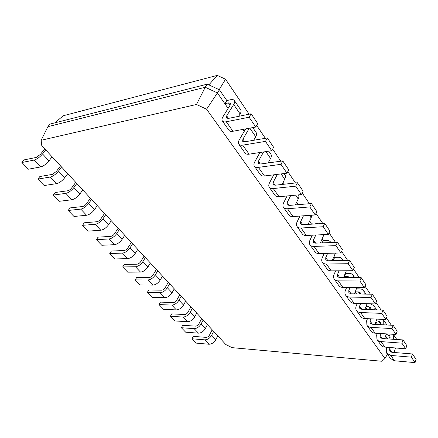 <?xml version="1.0" encoding="UTF-8"?>
<svg xmlns="http://www.w3.org/2000/svg" width="438" height="438" viewBox="0 0 438 438"><rect width="100%" height="100%" fill="white"/><g stroke="black" fill="none" stroke-linecap="round" stroke-linejoin="round"><path stroke-width="0.66" d="M387.646 338.902L385.626 335.984M386.092 334.692L387.915 334.802L389.957 335.897L390.11 338.021L389.743 339.039M386.885 353.488L390.444 358.514L394.539 360.781L415.054 362.609L416.1 359.417L412.432 353.959L391.868 352.305L389.804 351.172L389.623 348.944L390.083 347.635M393.997 352.475L395.541 348.046M396.828 339.51L393.291 334.298M386.77 347.383L386.305 348.686L386.672 353.181L390.773 355.432L411.37 357.156L412.432 353.959M393.045 339.258L393.406 338.235L393.258 334.298M384.936 358.492L206.594 109.215L217.412 92.933L205.23 87.261L47.89 126.675L49.937 124.096L207.278 84.145L205.23 87.261L196.481 104.479L41.139 140.264L41.785 145.646L225.844 344.558L232.052 347.652L382.018 361.268L384.936 358.492L387.46 354.293M228.121 108.405L217.412 92.933L219.427 89.795L207.278 84.145M244.13 131.537L242.69 129.456M259.378 153.568L258.77 152.687M321.218 242.92L320.709 242.187M333.499 260.665L332.683 259.482M345.254 277.648L344.153 276.06M356.516 293.925L355.158 291.954M367.318 309.535L365.719 307.219M377.687 324.514L375.87 321.881M415.054 362.609L411.37 357.156M206.594 109.215L196.481 104.479M376.22 320.945L378.459 321.054L380.507 322.116L380.485 324.657M365.927 306.677L368.632 306.764L370.685 307.805L370.882 309.661M355.196 291.856L358.415 291.911L360.474 292.918L360.764 294.007M353.756 277.659L353.214 275.343C352.371 274.062 350.986 273.416 349.059 273.389L345.702 273.4L344.427 276.455L347.783 276.455L349.967 277.654M345.702 273.4L345.429 273.005M342.686 260.5L342.204 259.148C341.377 257.889 339.992 257.265 338.043 257.276L334.665 257.352L333.329 260.424L337.944 260.583M334.665 257.352L334.019 256.411M322.144 242.882L323.162 240.626L322.111 239.099M310.679 224.223L311.172 223.188L309.677 221.02M298.415 204.645L296.679 202.121M284.355 184.201L283.079 182.35M269.6 162.75L268.833 161.633M254.1 140.209L253.898 139.914M226.829 100.559L224.864 103.702L228.422 102.908L230.415 103.324L230.043 105.295L223.035 116.628C221.962 118.402 221.71 119.804 222.274 120.833C222.92 121.83 224.256 122.142 226.282 121.769L249.123 117.22L251.138 113.798L228.324 118.43L226.298 117.964L226.676 115.873L233.673 104.496C234.669 102.831 234.916 101.528 234.407 100.587C233.766 99.596 232.425 99.317 230.383 99.754L226.829 100.559L219.427 89.795M219.181 89.681L225.543 79.234L217.264 75.391L63.346 115.725L54.734 122.875M391.348 325.22L386.475 317.988M381.109 310.027L375.968 302.401M370.433 294.194L365.007 286.134M359.297 277.665L353.559 269.151M347.668 260.407L341.596 251.401M335.503 242.367L329.08 232.835M322.779 223.489L315.968 213.388M309.447 203.714L302.225 192.994M295.469 182.969L287.799 171.592M280.791 161.195L272.639 149.101M265.362 138.304L256.684 125.432M249.118 114.209L225.543 79.234M377.2 339.795L381.295 345.549L383.557 346.978L405.73 348.818L406.82 345.604L403.004 339.921L382.243 338.541L380.168 337.435L380.014 335.201L380.627 333.521M384.646 338.705L386.387 333.876M41.139 140.264L47.89 126.675M377.288 333.318L376.669 334.988L376.987 339.494L378.098 340.665L379.992 341.52L401.892 343.146L403.004 339.921M383.808 324.826L383.704 320.194L383.047 319.39M367.126 325.554L370.991 331.019C371.867 332.316 373.236 333.039 375.114 333.187L396.023 334.462L397.167 331.227L393.193 325.314L372.234 324.23L370.154 323.151L370.022 320.912L370.816 318.826M374.939 324.372L376.904 319.105M367.449 318.672L366.65 320.753L366.913 325.259C367.783 326.551 369.163 327.268 371.041 327.4L392.032 328.56L393.193 325.314M374.244 309.781L373.937 305.828L370.51 303.797M356.641 310.745L360.677 316.444C361.542 317.731 362.921 318.431 364.81 318.552L385.916 319.521L387.11 316.258L382.971 310.093L361.821 309.332L359.735 308.286L359.631 306.047L360.633 303.501M364.854 309.442L367.088 303.693M357.233 303.403L356.231 305.938C355.579 307.646 355.645 309.151 356.433 310.443C357.293 311.73 358.673 312.42 360.573 312.529L381.755 313.367L382.971 310.093M364.246 294.073L363.781 290.887C362.932 289.595 361.547 288.921 359.631 288.866L356.417 288.823M345.724 295.311L349.94 301.267C350.794 302.538 352.174 303.222 354.079 303.31L375.382 303.939L376.631 300.654L372.316 294.226L350.969 293.821L348.878 292.803L348.807 290.569L350.061 287.514M354.38 293.882L356.91 287.596M346.633 287.47L345.379 290.514C344.695 292.234 344.744 293.739 345.516 295.02C346.37 296.285 347.75 296.959 349.661 297.035L371.041 297.522L372.316 294.226M334.347 279.23L338.749 285.456C339.592 286.709 340.978 287.372 342.899 287.427L364.394 287.684L365.703 284.377L361.197 277.67L339.658 277.643L337.567 276.668L337.528 274.434L339.072 270.804M343.485 277.648L346.37 270.755M335.618 270.826L334.068 274.44C333.356 276.175 333.378 277.676 334.145 278.94C334.982 280.194 336.362 280.84 338.289 280.878L359.861 280.988L361.197 277.67M322.478 262.45L327.082 268.965C327.914 270.202 329.294 270.832 331.232 270.854L352.913 270.711L354.287 267.383L349.579 260.375L327.854 260.769L325.762 259.833L325.762 257.604L327.657 253.323M332.157 260.687L335.448 253.12M324.18 253.416L322.275 257.681C321.53 259.422 321.525 260.917 322.275 262.165C323.096 263.402 324.481 264.021 326.425 264.021L348.183 263.714L349.579 260.375M330.882 242.548L330.728 242.274C329.918 241.031 328.533 240.435 326.573 240.489L323.162 240.626M310.077 244.93L314.906 251.751C315.716 252.972 317.101 253.569 319.05 253.553L340.917 252.972L342.363 249.622L337.435 242.296L315.53 243.139L313.438 242.252L313.477 240.035L315.798 235.014M320.364 242.953L323.983 234.62M312.289 235.184L309.967 240.183C309.179 241.935 309.151 243.424 309.88 244.65C310.69 245.866 312.07 246.452 314.03 246.413L335.968 245.652L337.435 242.296M317.95 223.785L314.599 222.975L311.172 223.188M297.123 226.621L302.182 233.766C302.976 234.965 304.355 235.529 306.321 235.469L328.369 234.412L329.885 231.045L324.728 223.369L302.642 224.716L300.556 223.878L300.643 221.672L303.468 215.808M308.084 224.382L311.161 217.889L311.768 215.217M299.937 216.06L297.101 221.902C296.28 223.659 296.219 225.137 296.931 226.347C297.72 227.536 299.099 228.089 301.07 228.006L323.184 226.742L324.728 223.369M283.567 207.459L288.872 214.959C289.649 216.131 291.024 216.662 293.006 216.553L315.223 214.97L316.816 211.587L311.413 203.544L289.162 205.433L287.076 204.655L287.213 202.465L290.657 195.627M295.3 204.913L298.24 198.978C299.023 197.335 299.11 195.967 298.502 194.872M287.104 195.967L283.649 202.778C282.778 204.541 282.691 206.013 283.375 207.196C284.147 208.351 285.521 208.866 287.503 208.74L309.786 206.933L311.413 203.544M269.37 187.393L274.944 195.271C275.694 196.41 277.068 196.903 279.061 196.739L301.437 194.587L303.118 191.192L297.451 182.75L275.037 185.23L272.962 184.524L273.148 182.35L277.358 174.373M281.984 184.464L284.716 179.191C285.549 177.532 285.664 176.164 285.056 175.09L284.897 174.855M273.783 174.817L269.562 182.761C268.647 184.529 268.521 185.986 269.184 187.136C269.928 188.263 271.297 188.734 273.296 188.554L295.738 186.155L297.451 182.75M254.483 166.358L260.342 174.642C261.07 175.742 262.433 176.185 264.437 175.972L286.972 173.191L288.741 169.78L282.784 160.916L260.221 164.047L258.163 163.412L258.409 161.261L263.566 151.953M268.116 162.952L270.558 158.468C271.434 156.804 271.582 155.452 271.002 154.411L270.843 154.187M259.969 152.506L254.801 161.775C253.837 163.549 253.673 164.995 254.308 166.106C255.02 167.196 256.383 167.617 258.387 167.376L280.977 164.332L282.784 160.916M238.858 144.272L245.028 152.993C245.723 154.056 247.076 154.45 249.091 154.171L271.763 150.699L273.63 147.283L267.366 137.965L244.672 141.808L242.625 141.255L242.931 139.131L249.288 128.235M253.69 140.28L255.71 136.744C256.635 135.079 256.821 133.743 256.268 132.741L256.115 132.522M245.674 128.903L239.312 139.76C238.294 141.534 238.086 142.958 238.688 144.031C239.372 145.077 240.719 145.449 242.74 145.148L265.461 141.381L267.366 137.965M222.433 121.063L228.937 130.256C229.6 131.274 230.941 131.608 232.961 131.263L255.759 127.036L257.73 123.615L251.138 113.798M238.688 116.327L240.123 113.94C241.103 112.276 241.327 110.962 240.807 109.998L240.665 109.79M208.871 84.884L217.264 75.391M405.73 348.818L401.892 343.146M396.023 334.462L392.032 328.56M385.916 319.521L381.755 313.367M375.382 303.939L371.041 297.522M364.394 287.684L359.861 280.988M352.913 270.711L348.183 263.714M340.917 252.972L335.968 245.652M328.369 234.412L323.184 226.742M315.223 214.97L309.786 206.933M301.437 194.587L295.738 186.155M286.972 173.191L280.977 164.332M271.763 150.699L265.461 141.381M255.759 127.036L249.123 117.22M45.7 149.873L42.524 153.952C39.781 157.182 37.011 159.213 34.208 160.045L21.9 162.498L23.937 159.93L36.255 157.428L40.4 154.39L44.736 148.838M52.111 156.804L48.99 160.883C46.286 164.108 43.532 166.117 40.723 166.916L28.371 169.205L21.9 162.498M61.55 167.009L58.5 171.077C55.856 174.297 53.129 176.279 50.315 177.023L37.903 179.082L39.863 176.519L52.286 174.412L56.365 171.45L60.532 165.903M67.726 173.683L64.725 177.746C62.119 180.96 59.404 182.92 56.59 183.637L44.139 185.542L37.903 179.082M76.82 183.506L73.885 187.563C71.334 190.765 68.646 192.704 65.826 193.372L53.327 195.058L55.21 192.501L67.715 190.765C69.122 190.431 70.463 189.462 71.733 187.869L75.741 182.339M82.766 189.933L79.88 193.99C77.362 197.182 74.69 199.104 71.865 199.744L59.338 201.288L53.327 195.058M91.526 199.399L88.706 203.446C86.237 206.632 83.592 208.526 80.767 209.123L68.191 210.464L70.009 207.919L82.585 206.522C83.997 206.221 85.317 205.28 86.543 203.697L90.398 198.179M97.258 205.597L94.482 209.638C92.051 212.819 89.418 214.691 86.593 215.261L73.989 216.476L68.191 210.464M105.706 214.724L102.99 218.759C100.609 221.929 98.002 223.78 95.172 224.305L82.536 225.329L84.282 222.789L96.924 221.721C98.331 221.453 99.634 220.528 100.822 218.951L104.529 213.454M111.236 220.703L108.564 224.732C106.21 227.891 103.62 229.726 100.789 230.229L88.137 231.127L82.536 225.329M119.388 229.512L116.771 233.531C114.466 236.684 111.898 238.491 109.067 238.956L96.387 239.679L98.068 237.15L110.754 236.378C112.166 236.142 113.447 235.239 114.597 233.673L118.172 228.193M124.726 235.283L122.153 239.296C119.875 242.438 117.318 244.229 114.488 244.672L101.791 245.28L96.387 239.679M132.599 243.785L130.075 247.793C127.847 250.919 125.312 252.688 122.481 253.098L109.763 253.542L111.389 251.023L124.107 250.531C125.52 250.322 126.785 249.441 127.896 247.881L131.34 242.428M137.751 249.359L135.271 253.356C133.064 256.482 130.551 258.234 127.721 258.617L114.986 258.957L109.763 253.542M145.356 257.577L142.925 261.563C140.762 264.672 138.271 266.408 135.441 266.758L122.695 266.939L124.261 264.432L137.012 264.202C138.419 264.021 139.662 263.161 140.74 261.612L144.064 256.181M150.338 262.964L147.945 266.939C145.81 270.043 143.33 271.763 140.505 272.091L127.743 272.173L122.695 266.939M157.691 270.903L155.348 274.872C153.251 277.966 150.792 279.658 147.967 279.959L135.2 279.898L136.711 277.402L149.478 277.418C150.886 277.265 152.112 276.416 153.158 274.878L156.366 269.474M162.509 276.115L160.198 280.074C158.129 283.156 155.682 284.837 152.862 285.116L140.083 284.963L135.2 279.898M169.621 283.797L167.354 287.744C165.323 290.816 162.898 292.475 160.078 292.726L147.299 292.436L148.761 289.951L161.54 290.197C162.947 290.065 164.151 289.239 165.17 287.711L168.263 282.329M174.28 288.834L172.046 292.776C170.043 295.836 167.628 297.484 164.814 297.714L152.03 297.336L147.299 292.436M181.162 296.269L178.972 300.2C177.001 303.249 174.609 304.875 171.8 305.078L159.016 304.574L160.428 302.105L173.207 302.565C174.609 302.455 175.802 301.645 176.788 300.129L179.777 294.774M185.674 301.147L183.517 305.067C181.567 308.111 179.191 309.721 176.377 309.912L163.598 309.327L159.016 304.574M192.337 308.347L190.223 312.256C188.307 315.283 185.947 316.877 183.144 317.041L170.36 316.335L171.729 313.876L184.507 314.539C185.904 314.451 187.081 313.657 188.039 312.146L190.924 306.824M196.706 313.071L194.62 316.97C192.731 319.992 190.382 321.574 187.579 321.716L174.8 320.934L170.36 316.335M203.161 320.047L201.119 323.928C199.257 326.94 196.93 328.505 194.133 328.626L181.359 327.733L182.684 325.286L195.452 326.135C196.848 326.069 198.009 325.292 198.934 323.791L201.726 318.497M207.393 324.624L205.378 328.5C203.544 331.5 201.228 333.05 198.43 333.159L185.663 332.19L181.359 327.733M213.651 331.38L211.674 335.245C209.868 338.235 207.568 339.768 204.781 339.85L192.025 338.782L193.306 336.351L206.057 337.375C207.448 337.331 208.592 336.565 209.495 335.075L212.2 329.814M217.757 335.82L215.808 339.674C214.018 342.653 211.735 344.175 208.953 344.246L196.202 343.107L192.025 338.782M390.116 338.005L387.915 334.802M394.162 339.335L393.406 338.235M391.977 352.316L389.623 348.944M394.539 360.781L390.773 355.432M380.644 324.23L378.459 321.054M370.619 309.65L368.632 306.764M359.844 293.991L358.415 291.911M348.61 277.654L347.783 276.455M230.054 105.279L228.422 102.908M384.263 324.854L383.962 324.416M382.358 338.552L380.014 335.201M385.013 347.252L381.098 341.689M372.349 324.235L370.022 320.912M375.114 333.187L371.041 327.4M361.93 309.337L359.631 306.047M364.81 318.552L360.573 312.529M351.084 293.821L348.807 290.569M354.079 303.31L349.661 297.035M339.773 277.643L337.528 274.434M342.899 287.427L338.289 280.878M327.974 260.763L325.762 257.604M331.232 270.854L326.425 264.021M323.529 235.983L322.642 234.686M315.645 243.134L313.477 240.035M319.05 253.553L314.03 246.413M311.161 217.889L309.447 215.381M302.762 224.705L300.643 221.672M306.321 235.469L301.07 228.006M298.24 198.978L295.623 195.145M289.283 205.422L287.213 202.465M293.006 216.553L287.503 208.74M284.716 179.191L281.108 173.913M275.157 185.219L273.148 182.35M279.061 196.739L273.296 188.554M270.558 158.468L265.861 151.603M260.342 164.031L258.409 161.261M264.437 175.972L258.387 167.376M255.71 136.744L249.824 128.137M244.793 141.792L242.931 139.131M249.091 154.171L242.74 145.148M240.123 113.94L233.673 104.496M228.444 118.408L226.676 115.873M232.961 131.263L226.282 121.769M34.208 160.045L40.723 166.916M42.524 153.952L48.99 160.883M50.315 177.023L56.59 183.637M58.5 171.077L64.725 177.746M65.826 193.372L71.865 199.744M73.885 187.563L79.88 193.99M80.767 209.123L86.593 215.261M88.706 203.446L94.482 209.638M95.172 224.305L100.789 230.229M102.99 218.759L108.564 224.732M109.067 238.956L114.488 244.672M116.771 233.531L122.153 239.296M122.481 253.098L127.721 258.617M130.075 247.793L135.271 253.356M135.441 266.758L140.505 272.091M142.925 261.563L147.945 266.939M147.967 279.959L152.862 285.116M155.348 274.872L160.198 280.074M160.078 292.726L164.814 297.714M167.354 287.744L172.046 292.776M171.8 305.078L176.377 309.912M178.972 300.2L183.517 305.067M183.144 317.041L187.579 321.716M190.223 312.256L194.62 316.97M194.133 328.626L198.43 333.159M201.119 323.928L205.378 328.5M204.781 339.85L208.953 344.246M211.674 335.245L215.808 339.674M383.704 320.194L386.968 324.991M373.937 305.828L376.685 309.869M363.781 290.887L365.971 294.106M353.214 275.343L354.791 277.659M342.204 259.148L343.118 260.49M330.728 242.274L330.914 242.548M284.016 173.552L285.056 175.09M268.784 151.154L271.002 154.411M252.764 127.589L256.268 132.741M234.407 100.587L240.807 109.998"/></g></svg>
